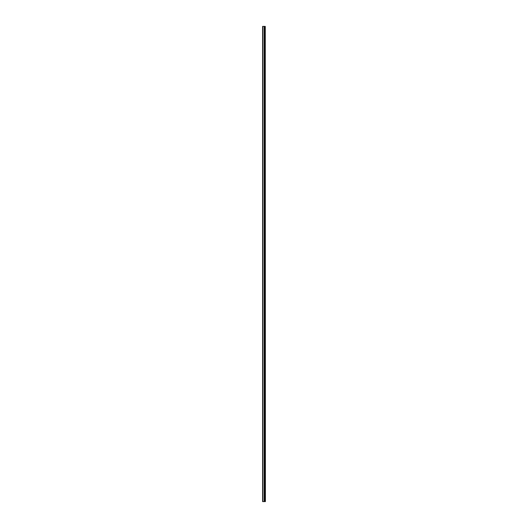<?xml version="1.0" encoding="UTF-8"?>
<svg xmlns="http://www.w3.org/2000/svg" width="528" height="528" viewBox="0 0 528 528"><rect width="100%" height="100%" fill="white"/><g stroke="black" fill="none" stroke-linecap="round" stroke-linejoin="round"><path stroke-width="0.79" d="M265.267 501.6L265.267 26.4L265.406 501.6L264.376 501.6L264.376 26.4L262.594 26.4L262.594 501.6L264.198 501.6L264.198 26.4M265.267 26.4L264.35 26.4L264.198 501.6M264.686 501.6L264.686 26.4L264.686 501.6M264.158 501.6L264.158 26.4M262.819 501.6L262.819 26.4M264.891 501.6L264.891 26.4M264.871 501.6L264.871 26.4M264.713 501.6L264.713 26.4M264.35 501.6L264.35 26.4"/></g></svg>
